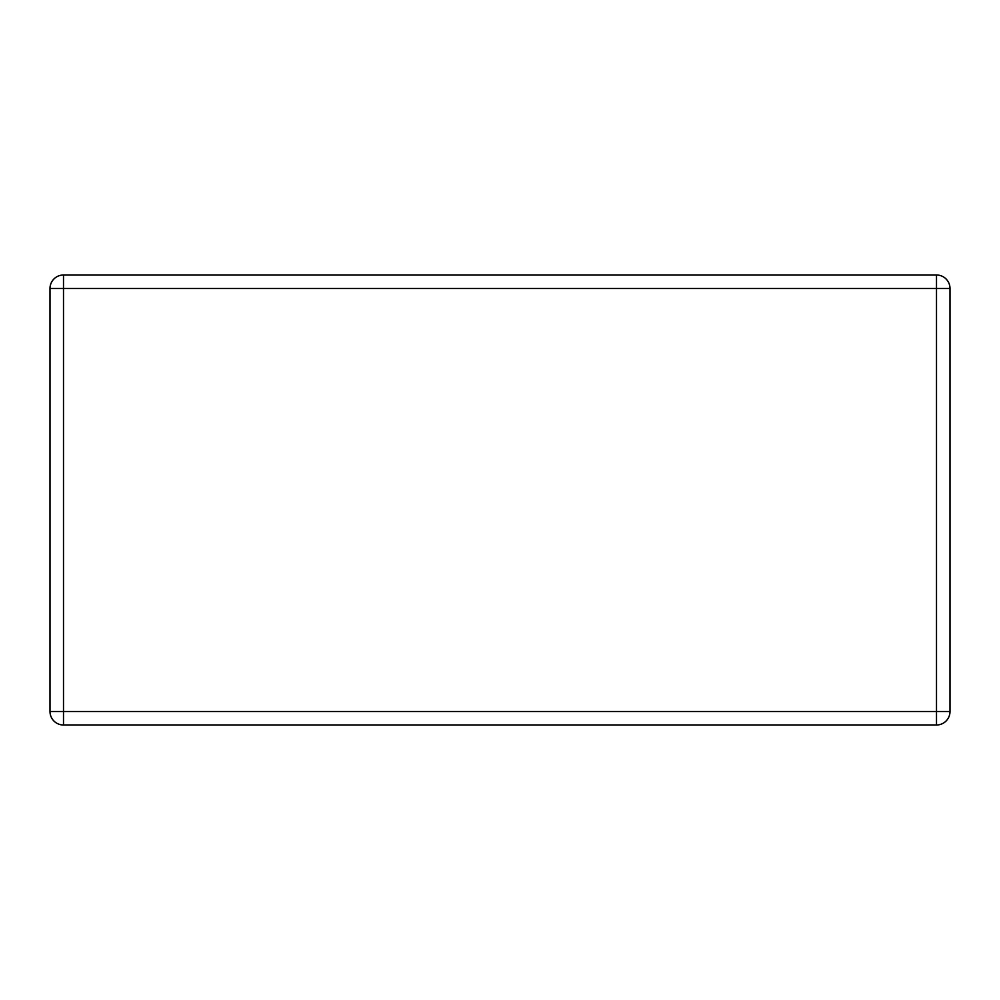 <?xml version="1.0" encoding="UTF-8"?>
<svg xmlns="http://www.w3.org/2000/svg" width="1000" height="1000" viewBox="0 0 1000 1000"><rect width="100%" height="100%" fill="white"/><g stroke="black" fill="none" stroke-linecap="round" stroke-linejoin="round"><path stroke-width="1.5" d="M950 288.5A13.5 13.5 0 0 0 936.5 275L63.5 275A13.5 13.5 0 0 0 50 288.5L50 711.5A13.5 13.5 0 0 0 63.5 725L936.5 725A13.5 13.5 0 0 0 950 711.5L950 288.5A13.5 13.5 0 0 0 936.5 275L936.5 288.5L950 288.5M950 711.5L936.5 711.5L936.5 288.5L63.5 288.5L63.5 275M50 288.5L63.5 288.5L63.5 711.5L50 711.5M63.5 725L63.5 711.5L936.5 711.5L936.5 725"/></g></svg>
